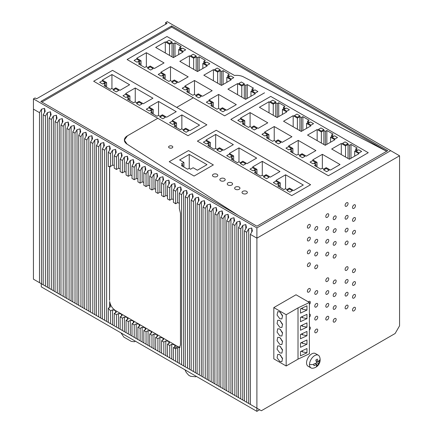 <?xml version="1.0" encoding="UTF-8"?>
<svg xmlns="http://www.w3.org/2000/svg" width="433" height="433" viewBox="0 0 433 433"><rect width="100%" height="100%" fill="white"/><g stroke="black" fill="none" stroke-linecap="round" stroke-linejoin="round"><path stroke-width="0.65" d="M127.426 135.816L157.801 118.279L188.003 135.718L93.663 81.247L157.801 118.279L127.426 135.816A10.462 6.04 -0 0 0 124.363 140.092A10.462 6.04 -0 0 0 127.053 144.129L124.363 140.092L127.426 135.816M238.172 215.38L127.053 144.129L238.172 215.38M171.657 25.92L40.837 101.452L256.899 226.194L387.724 150.668L171.657 25.92L171.657 27.117L386.691 151.263M243.514 76.895L386.637 151.296L243.514 76.895A10.468 6.04 -0 0 0 234.453 75.461L166.981 36.507L127.102 59.532L224.64 115.844L127.102 59.532L166.981 36.507L234.453 75.461A10.468 6.04 -0 0 1 235.281 75.385C238.394 75.201 241.138 75.705 243.514 76.895M176.675 107.384L193.329 97.771L176.675 107.384L112.531 70.357L93.663 81.247L112.531 70.357L206.877 124.823L188.003 135.718L206.877 124.823L176.675 107.384M41.871 102.053L171.657 27.117M167.219 21.65L390.685 150.668L256.899 227.904L33.438 98.886L35.062 97.95L36.545 98.805L167.073 23.447L165.59 22.592L167.219 21.65M33.438 98.886L33.438 109.143L39.506 112.645L41.503 109.186L44.545 108.38L45.2 111.319L43.203 114.783L45.422 116.06L47.419 112.602L50.461 111.795L51.121 114.74L49.124 118.198L51.343 119.481L53.34 116.022L56.382 115.21L57.042 118.155L55.045 121.619L57.264 122.896L59.261 119.438L62.303 118.631L62.958 121.576L60.961 125.034L63.18 126.317L65.183 122.853L68.219 122.046L68.879 124.991L66.882 128.449L69.101 129.732L71.099 126.274L74.14 125.467L74.801 128.406L72.804 131.87L75.023 133.153L77.02 129.689L80.062 128.882L80.717 131.827L78.719 135.285L80.939 136.568L82.941 133.11L85.983 132.303L86.638 135.242L84.641 138.706L86.86 139.983L88.857 136.525L91.899 135.718L92.559 138.663L90.562 142.121L92.781 143.404L94.778 139.946L97.82 139.134L98.48 142.078L96.478 145.542L98.702 146.819L100.7 143.361L103.741 142.554L104.396 145.499L102.399 148.957L104.618 150.24L106.615 146.776L109.657 145.97L110.318 148.914L108.32 152.373L110.539 153.655L112.537 150.197L115.579 149.39L116.239 152.335L114.242 155.793L116.461 157.076L118.458 153.612L121.5 152.806L122.155 155.75L120.157 159.209L122.377 160.491L124.374 157.033L127.416 156.226L128.076 159.165L126.079 162.629L128.298 163.912L130.295 160.448L133.337 159.642L133.997 162.586L132 166.045L134.219 167.327L136.216 163.869L139.258 163.057L139.913 166.001L137.916 169.465L140.135 170.743L142.138 167.284L145.174 166.478L145.834 169.422L143.837 172.881L146.056 174.163L148.054 170.705L151.095 169.893L151.756 172.837L149.758 176.296L151.978 177.579L153.975 174.12L157.017 173.314L157.672 176.258L155.674 179.717L157.893 180.999L159.896 177.535L162.938 176.729L163.593 179.673L161.596 183.132L163.815 184.415L165.812 180.956L168.854 180.15L169.514 183.089L167.517 186.553L169.736 187.835L171.733 184.371L174.775 183.565L175.435 186.509L173.433 189.968L175.657 191.251L177.654 187.792L180.696 186.986L181.351 189.925L179.354 193.389L181.573 194.666L183.57 191.207L186.612 190.401L187.273 193.345L185.275 196.804L187.494 198.087L189.492 194.628L192.533 193.816L193.194 196.761L191.191 200.225L193.416 201.502L195.413 198.043L198.455 197.237L199.11 200.181L197.112 203.64L199.332 204.923L201.329 201.459L204.371 200.652L205.031 203.597L203.034 207.055L205.253 208.338L207.25 204.879L210.292 204.073L210.952 207.017L208.955 210.476L211.174 211.759L213.171 208.295L216.213 207.488L216.868 210.433L214.871 213.891L217.09 215.174L219.087 211.715L222.129 210.909L222.789 213.848L220.792 217.312L223.011 218.595L225.008 215.131L228.05 214.324L228.711 217.269L226.713 220.727L228.933 222.01L230.93 218.551L233.972 217.739L234.626 220.684L232.629 224.148L234.848 225.425L236.851 221.967L239.887 221.16L240.548 224.105L238.551 227.563L240.77 228.846L242.767 225.382L245.809 224.575L246.469 227.52L244.472 230.978L246.691 232.261L248.688 228.803L251.73 227.996L252.385 230.941L250.388 234.399L256.899 238.155L399.562 155.793L390.685 150.668M165.59 22.592L165.59 24.297M250.388 234.399L250.388 404.427L256.899 408.189L256.899 227.904M399.562 155.793L399.562 325.822L395.123 333.513L261.343 410.749L256.899 408.189L256.899 411.35L41.281 286.863L41.281 283.702M33.438 109.143L33.438 279.171L45.2 285.964M39.506 112.645L39.506 282.673M41.503 109.186L41.503 283.832M44.545 108.38L44.545 112.461M43.203 114.783L43.203 284.811L51.121 289.385M45.422 116.06L45.422 286.094M47.419 112.602L47.419 287.247M50.461 111.795L50.461 115.876M49.124 118.198L49.124 288.226L57.042 292.8M51.343 119.481L51.343 289.509M53.34 116.022L53.34 290.662M56.382 115.21L56.382 119.297M55.045 121.619L55.045 291.647L62.958 296.215M57.264 122.896L57.264 292.93M59.261 119.438L59.261 294.083M62.303 118.631L62.303 122.712M60.961 125.034L60.961 295.062L68.879 299.636M63.18 126.317L63.18 296.345M65.183 122.853L65.183 297.498M68.219 122.046L68.219 126.133M66.882 128.449L66.882 298.483L74.801 303.051M69.101 129.732L69.101 299.766M71.099 126.274L71.099 300.919M74.14 125.467L74.14 129.548M72.804 131.87L72.804 301.898L80.717 306.472M75.023 133.153L75.023 303.181M77.02 129.689L77.02 304.334M80.062 128.882L80.062 132.969M78.719 135.285L78.719 305.319L86.638 309.887M80.939 136.568L80.939 306.596M82.941 133.11L82.941 307.755M85.983 132.303L85.983 136.384M84.641 138.706L84.641 308.734L92.559 313.308M86.86 139.983L86.86 310.017M88.857 136.525L88.857 311.17M91.899 135.718L91.899 139.799M90.562 142.121L90.562 312.155L98.48 316.723M92.781 143.404L92.781 313.432M94.778 139.946L94.778 314.585M97.82 139.134L97.82 143.22M96.478 145.542L96.478 315.57L104.396 320.144M98.702 146.819L98.702 316.853M100.7 143.361L100.7 318.006M103.741 142.554L103.741 146.635M102.399 148.957L102.399 318.986L110.318 323.559M104.618 150.24L104.618 320.268M106.615 146.776L106.615 321.421M109.657 145.97L109.657 150.056M109.657 166.31L109.657 167.652L109.841 166.31M109.533 300.345L109.533 168.767L110.058 166.321M179.987 347.25L177.654 346.46L115.497 310.569C112.353 308.491 110.404 305.465 109.657 301.498L109.657 307.37M108.32 152.373L108.32 166.635L110.539 166.386L112.537 165.233L114.242 165.217M110.539 153.655L110.539 166.386M112.537 150.197L112.537 165.233M115.579 149.39L115.579 153.471M114.242 155.793L114.242 168.183L116.461 169.465L118.458 168.313L118.458 153.612M116.461 157.076L116.461 169.465M120.157 168.578L118.458 168.313M121.5 152.806L121.5 156.892M120.157 159.209L120.157 171.598L122.377 172.881L124.374 171.728L124.374 157.033M122.377 160.491L122.377 172.881M126.079 171.993L124.374 171.728M127.416 156.226L127.416 160.307M126.079 162.629L126.079 175.019L128.298 176.301L130.295 175.143L130.295 160.448M128.298 163.912L128.298 176.301M132 175.408L130.295 175.143M133.337 159.642L133.337 163.728M132 166.045L132 178.434L134.219 179.717L136.216 178.564L136.216 163.869M134.219 167.327L134.219 179.717M137.916 178.829L136.216 178.564M139.258 163.057L139.258 167.143M137.916 169.465L137.916 181.855L140.135 183.132L142.138 181.979L142.138 167.284M140.135 170.743L140.135 183.132M143.837 182.244L142.138 181.979M145.174 166.478L145.174 170.559M143.837 172.881L143.837 185.27L146.056 186.553L148.054 185.4L148.054 170.705M146.056 174.163L146.056 186.553M149.758 185.665L148.054 185.4M151.095 169.893L151.095 173.979M149.758 176.296L149.758 188.685L151.978 189.968L153.975 188.815L153.975 174.12M151.978 177.579L151.978 189.968M155.674 189.08L153.975 188.815M157.017 173.314L157.017 177.395M155.674 179.717L155.674 192.106L157.893 193.389L159.896 192.236L159.896 177.535M157.893 180.999L157.893 193.389M161.596 192.501L159.896 192.236M162.938 176.729L162.938 180.815M161.596 183.132L161.596 195.521L163.815 196.804L165.812 195.651L165.812 180.956M163.815 184.415L163.815 196.804M167.517 195.916L165.812 195.651M168.854 180.15L168.854 184.231M167.517 186.553L167.517 198.942L169.736 200.225L171.733 199.066L171.733 184.371M169.736 187.835L169.736 200.225M173.433 199.337L171.733 199.066M174.775 183.565L174.775 187.651M173.433 189.968L173.433 202.357L175.657 203.764L177.654 202.612L177.654 187.792M175.657 191.251L175.657 203.764M179.354 203.239L177.654 202.612M180.696 186.986L180.696 191.067M179.354 193.389L179.354 208.625L180.464 213.252L180.464 344.836L179.354 348.175L179.354 363.417L187.273 367.99M181.573 194.666L181.573 364.7M183.57 191.207L183.57 365.853M186.612 190.401L186.612 194.482M185.275 196.804L185.275 366.838L193.194 371.406M187.494 198.087L187.494 368.115M189.492 194.628L189.492 369.268M192.533 193.816L192.533 197.903M191.191 200.225L191.191 370.253L199.11 374.826M193.416 201.502L193.416 371.536M195.413 198.043L195.413 372.689M198.455 197.237L198.455 201.318M197.112 203.64L197.112 373.668L205.031 378.242M199.332 204.923L199.332 374.951M201.329 201.459L201.329 376.104M204.371 200.652L204.371 204.739M203.034 207.055L203.034 377.089L210.952 381.657M205.253 208.338L205.253 378.372M207.25 204.879L207.25 379.525M210.292 204.073L210.292 208.154M208.955 210.476L208.955 380.504L216.868 385.078M211.174 211.759L211.174 381.787M213.171 208.295L213.171 382.94M216.213 207.488L216.213 211.575M214.871 213.891L214.871 383.925L222.789 388.493M217.09 215.174L217.09 385.202M219.087 211.715L219.087 386.36M222.129 210.909L222.129 214.99M220.792 217.312L220.792 387.34L228.711 391.914M223.011 218.595L223.011 388.623M225.008 215.131L225.008 389.776M228.05 214.324L228.05 218.405M226.713 220.727L226.713 390.761L234.626 395.329M228.933 222.01L228.933 392.038M230.93 218.551L230.93 393.191M233.972 217.739L233.972 221.826M232.629 224.148L232.629 394.176L240.548 398.75M234.848 225.425L234.848 395.459M236.851 221.967L236.851 396.612M239.887 221.16L239.887 225.241M238.551 227.563L238.551 397.591L246.469 402.165M240.77 228.846L240.77 398.874M242.767 225.382L242.767 400.027M245.809 224.575L245.809 228.662M244.472 230.978L244.472 401.012L252.385 405.58M246.691 232.261L246.691 402.295M248.688 228.803L248.688 403.448M251.73 227.996L251.73 232.077M292.075 297.049L273.818 307.587L273.818 358.854L286.175 365.988L298.012 359.152L309.406 353.772L309.406 302.505L296.015 294.77L292.075 297.049M353.983 294.619A2.095 1.207 120 0 0 352.614 296.464A2.095 1.207 120 0 0 352.938 298.142A2.095 1.207 120 0 0 353.983 298.039A2.095 1.207 120 0 0 355.352 296.194A2.095 1.207 120 0 0 355.028 294.516A2.095 1.207 120 0 0 353.983 294.619M316.247 329.221A2.095 1.207 120 0 0 314.878 331.066A2.095 1.207 120 0 0 315.197 332.744A2.095 1.207 120 0 0 316.247 332.641A2.095 1.207 120 0 0 317.611 330.796A2.095 1.207 120 0 0 317.292 329.118A2.095 1.207 120 0 0 316.247 329.221M327.272 316.447A2.095 1.207 120 0 0 325.903 318.293A2.095 1.207 120 0 0 326.222 319.971A2.095 1.207 120 0 0 327.272 319.868A2.095 1.207 120 0 0 328.636 318.022A2.095 1.207 120 0 0 328.317 316.344A2.095 1.207 120 0 0 327.272 316.447M334.671 318.585A2.095 1.207 120 0 0 333.302 320.431A2.095 1.207 120 0 0 333.621 322.109A2.095 1.207 120 0 0 334.671 322.006A2.095 1.207 120 0 0 336.035 320.16A2.095 1.207 120 0 0 335.716 318.482A2.095 1.207 120 0 0 334.671 318.585M346.584 305.297A2.095 1.207 120 0 0 345.215 307.143A2.095 1.207 120 0 0 345.539 308.821A2.095 1.207 120 0 0 346.584 308.718A2.095 1.207 120 0 0 347.948 306.873A2.095 1.207 120 0 0 347.629 305.195A2.095 1.207 120 0 0 346.584 305.297M353.983 307.435A2.095 1.207 120 0 0 352.614 309.281A2.095 1.207 120 0 0 352.938 310.959A2.095 1.207 120 0 0 353.983 310.851A2.095 1.207 120 0 0 355.352 309.01A2.095 1.207 120 0 0 355.028 307.333A2.095 1.207 120 0 0 353.983 307.435M308.848 224.554A2.095 1.207 120 0 0 307.479 226.399A2.095 1.207 120 0 0 307.798 228.077A2.095 1.207 120 0 0 308.848 227.975A2.095 1.207 120 0 0 310.212 226.129A2.095 1.207 120 0 0 309.893 224.451A2.095 1.207 120 0 0 308.848 224.554M316.247 226.692A2.095 1.207 120 0 0 314.878 228.537A2.095 1.207 120 0 0 315.197 230.215A2.095 1.207 120 0 0 316.247 230.112A2.095 1.207 120 0 0 317.611 228.267A2.095 1.207 120 0 0 317.292 226.589A2.095 1.207 120 0 0 316.247 226.692M327.272 213.918A2.095 1.207 120 0 0 325.903 215.764A2.095 1.207 120 0 0 326.222 217.442A2.095 1.207 120 0 0 327.272 217.339A2.095 1.207 120 0 0 328.636 215.493A2.095 1.207 120 0 0 328.317 213.815A2.095 1.207 120 0 0 327.272 213.918M334.671 216.056A2.095 1.207 120 0 0 333.302 217.896A2.095 1.207 120 0 0 333.621 219.574A2.095 1.207 120 0 0 334.671 219.471A2.095 1.207 120 0 0 336.035 217.626A2.095 1.207 120 0 0 335.716 215.953A2.095 1.207 120 0 0 334.671 216.056M346.584 202.768A2.095 1.207 120 0 0 345.215 204.614A2.095 1.207 120 0 0 345.539 206.292A2.095 1.207 120 0 0 346.584 206.184A2.095 1.207 120 0 0 347.948 204.344A2.095 1.207 120 0 0 347.629 202.666A2.095 1.207 120 0 0 346.584 202.768M353.983 204.906A2.095 1.207 120 0 0 352.614 206.747A2.095 1.207 120 0 0 352.938 208.425A2.095 1.207 120 0 0 353.983 208.322A2.095 1.207 120 0 0 355.352 206.476A2.095 1.207 120 0 0 355.028 204.804A2.095 1.207 120 0 0 353.983 204.906M308.848 237.371A2.095 1.207 120 0 0 307.479 239.216A2.095 1.207 120 0 0 307.798 240.894A2.095 1.207 120 0 0 308.848 240.791A2.095 1.207 120 0 0 310.212 238.946A2.095 1.207 120 0 0 309.893 237.268A2.095 1.207 120 0 0 308.848 237.371M316.247 239.509A2.095 1.207 120 0 0 314.878 241.354A2.095 1.207 120 0 0 315.197 243.032A2.095 1.207 120 0 0 316.247 242.924A2.095 1.207 120 0 0 317.611 241.084A2.095 1.207 120 0 0 317.292 239.406A2.095 1.207 120 0 0 316.247 239.509M327.272 226.735A2.095 1.207 120 0 0 325.903 228.581A2.095 1.207 120 0 0 326.222 230.259A2.095 1.207 120 0 0 327.272 230.15A2.095 1.207 120 0 0 328.636 228.31A2.095 1.207 120 0 0 328.317 226.632A2.095 1.207 120 0 0 327.272 226.735M334.671 228.873A2.095 1.207 120 0 0 333.302 230.713A2.095 1.207 120 0 0 333.621 232.391A2.095 1.207 120 0 0 334.671 232.288A2.095 1.207 120 0 0 336.035 230.443A2.095 1.207 120 0 0 335.716 228.77A2.095 1.207 120 0 0 334.671 228.873M346.584 215.585A2.095 1.207 120 0 0 345.215 217.431A2.095 1.207 120 0 0 345.539 219.109A2.095 1.207 120 0 0 346.584 219.001A2.095 1.207 120 0 0 347.948 217.16A2.095 1.207 120 0 0 347.629 215.482A2.095 1.207 120 0 0 346.584 215.585M353.983 217.723A2.095 1.207 120 0 0 352.614 219.563A2.095 1.207 120 0 0 352.938 221.241A2.095 1.207 120 0 0 353.983 221.139A2.095 1.207 120 0 0 355.352 219.293A2.095 1.207 120 0 0 355.028 217.615A2.095 1.207 120 0 0 353.983 217.723M308.848 250.187A2.095 1.207 120 0 0 307.479 252.033A2.095 1.207 120 0 0 307.798 253.711A2.095 1.207 120 0 0 308.848 253.608A2.095 1.207 120 0 0 310.212 251.762A2.095 1.207 120 0 0 309.893 250.085A2.095 1.207 120 0 0 308.848 250.187M316.247 252.325A2.095 1.207 120 0 0 314.878 254.171A2.095 1.207 120 0 0 315.197 255.849A2.095 1.207 120 0 0 316.247 255.741A2.095 1.207 120 0 0 317.611 253.9A2.095 1.207 120 0 0 317.292 252.222A2.095 1.207 120 0 0 316.247 252.325M327.272 239.552A2.095 1.207 120 0 0 325.903 241.398A2.095 1.207 120 0 0 326.222 243.075A2.095 1.207 120 0 0 327.272 242.967A2.095 1.207 120 0 0 328.636 241.127A2.095 1.207 120 0 0 328.317 239.449A2.095 1.207 120 0 0 327.272 239.552M334.671 241.69A2.095 1.207 120 0 0 333.302 243.53A2.095 1.207 120 0 0 333.621 245.208A2.095 1.207 120 0 0 334.671 245.105A2.095 1.207 120 0 0 336.035 243.259A2.095 1.207 120 0 0 335.716 241.582A2.095 1.207 120 0 0 334.671 241.69M346.584 228.402A2.095 1.207 120 0 0 345.215 230.248A2.095 1.207 120 0 0 345.539 231.92A2.095 1.207 120 0 0 346.584 231.817A2.095 1.207 120 0 0 347.948 229.977A2.095 1.207 120 0 0 347.629 228.299A2.095 1.207 120 0 0 346.584 228.402M353.983 230.54A2.095 1.207 120 0 0 352.614 232.38A2.095 1.207 120 0 0 352.938 234.058A2.095 1.207 120 0 0 353.983 233.955A2.095 1.207 120 0 0 355.352 232.11A2.095 1.207 120 0 0 355.028 230.432A2.095 1.207 120 0 0 353.983 230.54M308.848 263.004A2.095 1.207 120 0 0 307.479 264.85A2.095 1.207 120 0 0 307.798 266.528A2.095 1.207 120 0 0 308.848 266.425A2.095 1.207 120 0 0 310.212 264.579A2.095 1.207 120 0 0 309.893 262.901A2.095 1.207 120 0 0 308.848 263.004M316.247 265.142A2.095 1.207 120 0 0 314.878 266.988A2.095 1.207 120 0 0 315.197 268.66A2.095 1.207 120 0 0 316.247 268.557A2.095 1.207 120 0 0 317.611 266.717A2.095 1.207 120 0 0 317.292 265.039A2.095 1.207 120 0 0 316.247 265.142M327.272 252.369A2.095 1.207 120 0 0 325.903 254.214A2.095 1.207 120 0 0 326.222 255.887A2.095 1.207 120 0 0 327.272 255.784A2.095 1.207 120 0 0 328.636 253.944A2.095 1.207 120 0 0 328.317 252.266A2.095 1.207 120 0 0 327.272 252.369M334.671 254.501A2.095 1.207 120 0 0 333.302 256.347A2.095 1.207 120 0 0 333.621 258.025A2.095 1.207 120 0 0 334.671 257.922A2.095 1.207 120 0 0 336.035 256.076A2.095 1.207 120 0 0 335.716 254.398A2.095 1.207 120 0 0 334.671 254.501M346.584 241.219A2.095 1.207 120 0 0 345.215 243.065A2.095 1.207 120 0 0 345.539 244.737A2.095 1.207 120 0 0 346.584 244.634A2.095 1.207 120 0 0 347.948 242.789A2.095 1.207 120 0 0 347.629 241.116A2.095 1.207 120 0 0 346.584 241.219M353.983 243.351A2.095 1.207 120 0 0 352.614 245.197A2.095 1.207 120 0 0 352.938 246.875A2.095 1.207 120 0 0 353.983 246.772A2.095 1.207 120 0 0 355.352 244.926A2.095 1.207 120 0 0 355.028 243.249A2.095 1.207 120 0 0 353.983 243.351M308.848 288.638A2.095 1.207 120 0 0 307.479 290.483A2.095 1.207 120 0 0 307.798 292.161A2.095 1.207 120 0 0 308.848 292.053A2.095 1.207 120 0 0 310.212 290.213A2.095 1.207 120 0 0 309.893 288.535A2.095 1.207 120 0 0 308.848 288.638M316.247 290.776A2.095 1.207 120 0 0 314.878 292.616A2.095 1.207 120 0 0 315.197 294.294A2.095 1.207 120 0 0 316.247 294.191A2.095 1.207 120 0 0 317.611 292.345A2.095 1.207 120 0 0 317.292 290.673A2.095 1.207 120 0 0 316.247 290.776M327.272 278.002A2.095 1.207 120 0 0 325.903 279.842A2.095 1.207 120 0 0 326.222 281.52A2.095 1.207 120 0 0 327.272 281.418A2.095 1.207 120 0 0 328.636 279.572A2.095 1.207 120 0 0 328.317 277.899A2.095 1.207 120 0 0 327.272 278.002M334.671 280.135A2.095 1.207 120 0 0 333.302 281.98A2.095 1.207 120 0 0 333.621 283.658A2.095 1.207 120 0 0 334.671 283.555A2.095 1.207 120 0 0 336.035 281.71A2.095 1.207 120 0 0 335.716 280.032A2.095 1.207 120 0 0 334.671 280.135M346.584 266.852A2.095 1.207 120 0 0 345.215 268.693A2.095 1.207 120 0 0 345.539 270.371A2.095 1.207 120 0 0 346.584 270.268A2.095 1.207 120 0 0 347.948 268.422A2.095 1.207 120 0 0 347.629 266.744A2.095 1.207 120 0 0 346.584 266.852M353.983 268.985A2.095 1.207 120 0 0 352.614 270.831A2.095 1.207 120 0 0 352.938 272.509A2.095 1.207 120 0 0 353.983 272.406A2.095 1.207 120 0 0 355.352 270.56A2.095 1.207 120 0 0 355.028 268.882A2.095 1.207 120 0 0 353.983 268.985M309.406 304.421A2.095 1.207 120 0 0 309.893 301.352A2.095 1.207 120 0 0 308.848 301.455A2.095 1.207 120 0 0 308.318 301.871M316.247 303.593A2.095 1.207 120 0 0 314.878 305.433A2.095 1.207 120 0 0 315.197 307.111A2.095 1.207 120 0 0 316.247 307.008A2.095 1.207 120 0 0 317.611 305.162A2.095 1.207 120 0 0 317.292 303.484A2.095 1.207 120 0 0 316.247 303.593M327.272 290.819A2.095 1.207 120 0 0 325.903 292.659A2.095 1.207 120 0 0 326.222 294.337A2.095 1.207 120 0 0 327.272 294.234A2.095 1.207 120 0 0 328.636 292.389A2.095 1.207 120 0 0 328.317 290.711A2.095 1.207 120 0 0 327.272 290.819M334.671 292.952A2.095 1.207 120 0 0 333.302 294.797A2.095 1.207 120 0 0 333.621 296.475A2.095 1.207 120 0 0 334.671 296.372A2.095 1.207 120 0 0 336.035 294.527A2.095 1.207 120 0 0 335.716 292.849A2.095 1.207 120 0 0 334.671 292.952M346.584 279.669A2.095 1.207 120 0 0 345.215 281.51A2.095 1.207 120 0 0 345.539 283.187A2.095 1.207 120 0 0 346.584 283.085A2.095 1.207 120 0 0 347.948 281.239A2.095 1.207 120 0 0 347.629 279.561A2.095 1.207 120 0 0 346.584 279.669M353.983 281.802A2.095 1.207 120 0 0 352.614 283.647A2.095 1.207 120 0 0 352.938 285.325A2.095 1.207 120 0 0 353.983 285.223A2.095 1.207 120 0 0 355.352 283.377A2.095 1.207 120 0 0 355.028 281.699A2.095 1.207 120 0 0 353.983 281.802M309.406 317.237A2.095 1.207 120 0 0 309.893 314.169A2.095 1.207 120 0 0 309.406 314.077M316.247 316.409A2.095 1.207 120 0 0 314.878 318.25A2.095 1.207 120 0 0 315.197 319.927A2.095 1.207 120 0 0 316.247 319.825A2.095 1.207 120 0 0 317.611 317.979A2.095 1.207 120 0 0 317.292 316.301A2.095 1.207 120 0 0 316.247 316.409M327.272 303.636A2.095 1.207 120 0 0 325.903 305.476A2.095 1.207 120 0 0 326.222 307.154A2.095 1.207 120 0 0 327.272 307.051A2.095 1.207 120 0 0 328.636 305.205A2.095 1.207 120 0 0 328.317 303.528A2.095 1.207 120 0 0 327.272 303.636M334.671 305.768A2.095 1.207 120 0 0 333.302 307.614A2.095 1.207 120 0 0 333.621 309.292A2.095 1.207 120 0 0 334.671 309.189A2.095 1.207 120 0 0 336.035 307.343A2.095 1.207 120 0 0 335.716 305.666A2.095 1.207 120 0 0 334.671 305.768M309.406 330.054A2.095 1.207 120 0 0 309.893 326.985A2.095 1.207 120 0 0 309.406 326.888M346.584 292.481A2.095 1.207 120 0 0 345.215 294.326A2.095 1.207 120 0 0 345.539 296.004A2.095 1.207 120 0 0 346.584 295.901A2.095 1.207 120 0 0 347.948 294.056A2.095 1.207 120 0 0 347.629 292.378A2.095 1.207 120 0 0 346.584 292.481M179.895 347.428L177.654 347.618L175.657 348.771L173.433 347.612L173.433 360.002L181.351 364.57M173.433 347.612L175.435 346.46L174.775 344.798L171.733 344.322L169.736 345.474L167.517 344.192L167.517 356.581L175.435 361.154M167.517 344.192L169.514 343.039L168.854 341.377L165.812 340.901L163.815 342.059L161.596 340.776L161.596 353.166L169.514 357.734M161.596 340.776L163.593 339.624L162.938 337.962L159.896 337.486L157.893 338.638L155.674 337.356L155.674 349.745L163.593 354.318M155.674 337.356L157.672 336.203L157.017 334.541L153.975 334.07L151.978 335.223L149.758 333.94L149.758 346.33L157.672 350.898M149.758 333.94L151.756 332.788L151.095 331.126L148.054 330.65L146.056 331.802L143.837 330.52L143.837 342.909L151.756 347.483M143.837 330.52L145.834 329.367L145.174 327.705L142.138 327.234L140.135 328.387L137.916 327.104L137.916 339.494L145.834 344.067M137.916 327.104L139.913 325.952L139.258 324.29L136.216 323.814L134.219 324.966L132 323.689L132 336.078L139.913 340.647M132 323.689L133.997 322.531L133.337 320.869L130.295 320.398L128.298 321.551L126.079 320.268L126.079 332.658L133.997 337.231M126.079 320.268L128.076 319.116L127.416 317.454L124.374 316.978L122.377 318.136L120.157 316.853L120.157 329.242L128.076 333.811M120.157 316.853L122.155 315.7L121.5 314.039L118.458 313.562L116.461 314.715L114.242 313.432L114.242 325.822L122.155 330.395M114.242 313.432L116.239 312.28L115.579 310.618L112.537 309.801L110.539 310.954L108.32 308.144L108.32 322.406L116.239 326.975M256.899 411.35L259.638 409.77M109.576 300.318L109.657 167.652M109.657 301.498L110.318 306.992L108.32 308.144M177.654 347.618L177.654 362.437M175.657 348.771L175.657 361.279M174.775 344.798L174.775 346.838M171.733 344.322L171.733 359.017M169.736 345.474L169.736 357.864M168.854 341.377L168.854 343.418M165.812 340.901L165.812 355.601M163.815 342.059L163.815 354.448M162.938 337.962L162.938 340.002M159.896 337.486L159.896 352.181M157.893 338.638L157.893 351.028M157.017 334.541L157.017 336.582M153.975 334.07L153.975 348.765M151.978 335.223L151.978 347.612M151.095 331.126L151.095 333.166M148.054 330.65L148.054 345.345M146.056 331.802L146.056 344.192M145.174 327.705L145.174 329.751M142.138 327.234L142.138 341.929M140.135 328.387L140.135 340.776M139.258 324.29L139.258 326.33M136.216 323.814L136.216 338.509M134.219 324.966L134.219 337.356M133.337 320.869L133.337 322.915M130.295 320.398L130.295 335.093M128.298 321.551L128.298 333.94M127.416 317.454L127.416 319.494M124.374 316.978L124.374 331.678M122.377 318.136L122.377 330.525M121.5 314.039L121.5 316.079M118.458 313.562L118.458 328.257M116.461 314.715L116.461 327.104M115.579 310.618L115.579 312.658M112.537 309.801L112.537 324.842M110.539 310.954L110.539 323.689M72.084 304.648L120.975 332.874L123.838 337.09L131.334 341.415L134.474 341.729L135.388 341.199M135.177 341.074L134.474 341.729M196.333 376.38L195.759 376.797L190.525 376.277L188.604 375.167L186.239 372.434L184.902 369.614M270.717 96.397L230.832 119.421L328.371 175.733L230.832 119.421L270.717 96.397L368.256 152.708L270.717 96.397M328.371 175.733L368.256 152.708L328.371 175.733M253.944 126.782L256.899 128.493L254.388 129.943L251.427 128.233L253.944 126.782L256.899 128.493L254.388 129.943L251.427 128.233L253.944 126.782M244.764 120.628L242.247 122.084L243.73 122.934L242.247 123.789L248.466 127.378L249.944 126.528L251.427 127.378L253.944 125.927L258.16 128.363L267.778 122.81L250.095 112.596L240.472 118.149L244.764 120.628L244.764 125.245M250.095 112.596L250.095 126.609M243.73 122.934L243.73 124.644M240.326 118.923L243.286 120.628L240.77 122.084L237.809 120.374L240.326 118.923L243.286 120.628L240.77 122.084L237.809 120.374L240.326 118.923M273.255 103.33L270.295 101.62L272.812 100.169L275.772 101.874L273.255 103.33L270.295 101.62L272.812 100.169L275.772 101.874L273.255 103.33M282.43 109.479L284.946 108.028L283.463 107.173L284.946 106.318L278.728 102.729L277.25 103.584L275.772 102.729L273.255 104.18L269.034 101.75L259.416 107.303L277.104 117.511L286.722 111.958L282.43 109.479L282.43 114.436M269.034 101.75L269.034 112.856M273.255 104.18L273.255 115.292M275.772 102.729L275.772 116.742M277.25 103.584L277.25 117.424M278.728 102.729L278.728 116.569M283.463 107.173L283.463 108.883M286.868 111.189L283.907 109.479L286.424 108.028L289.385 109.738L286.868 111.189L283.907 109.479L286.424 108.028L289.385 109.738L286.868 111.189M297.39 117.262L294.429 115.557L296.946 114.101L299.907 115.811L297.39 117.262L294.429 115.557L296.946 114.101L299.907 115.811L297.39 117.262M306.564 123.416L309.081 121.965L307.603 121.11L309.081 120.255L302.867 116.666L301.384 117.522L299.907 116.666L297.39 118.117L293.173 115.681L283.555 121.235L301.238 131.448L310.856 125.895L306.564 123.416L306.564 128.368M293.173 115.681L293.173 126.788M297.39 118.117L297.39 129.223M299.907 116.666L299.907 130.679M301.384 117.522L301.384 131.361M302.867 116.666L302.867 130.506M307.603 121.11L307.603 122.815M311.008 125.126L308.047 123.416L310.564 121.965L313.524 123.67L311.008 125.126L308.047 123.416L310.564 121.965L313.524 123.67L311.008 125.126M278.078 140.72L281.039 142.425L278.522 143.88L275.561 142.17L278.078 140.72L281.039 142.425L278.522 143.88L275.561 142.17L278.078 140.72M268.904 134.566L266.387 136.016L267.865 136.871L266.387 137.726L272.601 141.315L274.084 140.46L275.561 141.315L278.078 139.864L282.294 142.3L291.918 136.741L274.23 126.533L264.612 132.087L268.904 134.566L268.904 139.177M274.23 126.533L274.23 140.546M267.865 136.871L267.865 138.582M264.466 132.855L267.421 134.566L264.909 136.016L261.949 134.311L264.466 132.855L267.421 134.566L264.909 136.016L261.949 134.311L264.466 132.855M321.378 131.112L318.423 129.402L320.934 127.952L323.895 129.662L321.378 131.112L318.423 129.402L320.934 127.952L323.895 129.662L321.378 131.112M330.558 137.266L333.069 135.81L331.591 134.961L333.069 134.106L326.855 130.517L325.378 131.372L323.895 130.517L321.378 131.968L317.162 129.532L307.544 135.085L325.226 145.299L334.85 139.745L330.558 137.266L330.558 142.219M317.162 129.532L317.162 140.638M321.378 131.968L321.378 143.074M323.895 130.517L323.895 144.53M325.378 131.372L325.378 145.212M326.855 130.517L326.855 144.357M331.591 134.961L331.591 136.666M334.996 138.977L332.035 137.266L334.552 135.81L337.513 137.521L334.996 138.977L332.035 137.266L334.552 135.81L337.513 137.521L334.996 138.977M345.518 145.05L342.557 143.339L345.074 141.889L348.035 143.599L345.518 145.05L342.557 143.339L345.074 141.889L348.035 143.599L345.518 145.05M354.692 151.198L357.209 149.748L355.731 148.892L357.209 148.037L350.995 144.449L349.512 145.304L348.035 144.449L345.518 145.905L341.301 143.469L331.678 149.022L349.366 159.23L358.984 153.677L354.692 151.198L354.692 156.156M341.301 143.469L341.301 154.576M345.518 145.905L345.518 157.011M348.035 144.449L348.035 158.462M349.512 145.304L349.512 159.149M350.995 144.449L350.995 158.294M355.731 148.892L355.731 150.603M359.13 152.909L356.175 151.198L358.686 149.748L361.647 151.458L359.13 152.909L356.175 151.198L358.686 149.748L361.647 151.458L359.13 152.909M326.206 168.502L329.167 170.212L326.65 171.663L323.689 169.953L326.206 168.502L329.167 170.212L326.65 171.663L323.689 169.953L326.206 168.502M317.032 162.353L314.515 163.804L315.993 164.659L314.515 165.514L320.729 169.103L322.212 168.248L323.689 169.103L326.206 167.647L330.422 170.082L340.04 164.529L322.358 154.321L312.74 159.874L317.032 162.353L317.032 166.965M322.358 154.321L322.358 168.334M315.993 164.659L315.993 166.364M312.588 160.643L315.549 162.353L313.032 163.804L310.071 162.094L312.588 160.643L315.549 162.353L313.032 163.804L310.071 162.094L312.588 160.643M302.066 154.565L305.027 156.275L302.51 157.731L299.549 156.021L302.066 154.565L305.027 156.275L302.51 157.731L299.549 156.021L302.066 154.565M292.892 148.416L290.375 149.867L291.858 150.722L290.375 151.577L296.594 155.166L298.072 154.31L299.549 155.166L302.066 153.715L306.283 156.145L315.906 150.592L298.218 140.384L288.6 145.937L292.892 148.416L292.892 153.028M298.218 140.384L298.218 154.397M291.858 150.722L291.858 152.432M288.454 146.706L291.414 148.416L288.898 149.867L285.937 148.156L288.454 146.706L291.414 148.416L288.898 149.867L285.937 148.156L288.454 146.706M224.64 115.844L264.525 92.819L224.64 115.844M150.208 66.893L153.168 68.603L150.652 70.054L147.691 68.344L150.208 66.893L153.168 68.603L150.652 70.054L147.691 68.344L150.208 66.893M141.034 60.739L138.517 62.195L140 63.045L138.517 63.9L144.73 67.488L146.213 66.633L147.691 67.488L150.208 66.038L154.424 68.474L164.047 62.92L146.359 52.707L136.741 58.26L141.034 60.739L141.034 65.356M146.359 52.707L146.359 66.72M140 63.045L140 64.755M136.595 59.034L139.556 60.739L137.039 62.195L134.078 60.485L136.595 59.034L139.556 60.739L137.039 62.195L134.078 60.485L136.595 59.034M169.519 43.441L166.559 41.73L169.076 40.28L172.036 41.985L169.519 43.441L166.559 41.73L169.076 40.28L172.036 41.985L169.519 43.441M178.699 49.589L181.21 48.139L179.733 47.284L181.21 46.428L174.997 42.84L173.519 43.695L172.036 42.84L169.519 44.29L165.303 41.86L155.685 47.413L173.368 57.621L182.986 52.068L178.699 49.589L178.699 54.547M165.303 41.86L165.303 52.967M169.519 44.29L169.519 55.402M172.036 42.84L172.036 56.853M173.519 43.695L173.519 57.535M174.997 42.84L174.997 56.68M179.733 47.284L179.733 48.994M183.137 51.3L180.177 49.589L182.694 48.139L185.654 49.849L183.137 51.3L180.177 49.589L182.694 48.139L185.654 49.849L183.137 51.3M193.659 57.373L190.699 55.668L193.215 54.212L196.176 55.922L193.659 57.373L190.699 55.668L193.215 54.212L196.176 55.922L193.659 57.373M202.833 63.527L205.35 62.076L203.867 61.221L205.35 60.366L199.131 56.777L197.654 57.632L196.176 56.777L193.659 58.228L189.443 55.792L179.819 61.345L197.508 71.559L207.126 66.005L202.833 63.527L202.833 68.479M189.443 55.792L189.443 66.898M193.659 58.228L193.659 69.334M196.176 56.777L196.176 70.79M197.654 57.632L197.654 71.472M199.131 56.777L199.131 70.617M203.867 61.221L203.867 62.926M207.272 65.237L204.311 63.527L206.828 62.076L209.789 63.781L207.272 65.237L204.311 63.527L206.828 62.076L209.789 63.781L207.272 65.237M174.347 80.83L177.308 82.535L174.791 83.991L171.831 82.281L174.347 80.83L177.308 82.535L174.791 83.991L171.831 82.281L174.347 80.83M165.168 74.676L162.656 76.127L164.134 76.982L162.656 77.837L168.87 81.426L170.348 80.57L171.831 81.426L174.347 79.975L178.564 82.411L188.182 76.852L170.499 66.644L160.881 72.197L165.168 74.676L165.168 79.288M170.499 66.644L170.499 80.657M164.134 76.982L164.134 78.692M160.73 72.966L163.69 74.676L161.173 76.127L158.213 74.422L160.73 72.966L163.69 74.676L161.173 76.127L158.213 74.422L160.73 72.966M217.647 71.223L214.687 69.513L217.204 68.062L220.164 69.773L217.647 71.223L214.687 69.513L217.204 68.062L220.164 69.773L217.647 71.223M226.822 77.377L229.338 75.921L227.861 75.071L229.338 74.216L223.125 70.628L221.642 71.483L220.164 70.628L217.647 72.078L213.431 69.643L203.813 75.196L221.496 85.409L231.114 79.856L226.822 77.377L226.822 82.33M213.431 69.643L213.431 80.749M217.647 72.078L217.647 83.185M220.164 70.628L220.164 84.641M221.642 71.483L221.642 85.323M223.125 70.628L223.125 84.467M227.861 75.071L227.861 76.776M231.26 79.082L228.305 77.377L230.816 75.921L233.777 77.631L231.26 79.082L228.305 77.377L230.816 75.921L233.777 77.631L231.26 79.082M241.787 85.16L238.827 83.45L241.343 81.999L244.299 83.704L241.787 85.16L238.827 83.45L241.343 81.999L244.299 83.704L241.787 85.16M250.961 91.309L253.478 89.858L251.995 89.003L253.478 88.148L247.259 84.559L245.782 85.415L244.299 84.559L241.787 86.015L237.565 83.58L227.947 89.133L245.63 99.341L255.254 93.788L250.961 91.309L250.961 96.267M237.565 83.58L237.565 94.686M241.787 86.015L241.787 97.122M244.299 84.559L244.299 98.572M245.782 85.415L245.782 99.26M247.259 84.559L247.259 98.405M251.995 89.003L251.995 90.713M255.4 93.019L252.439 91.309L254.956 89.858L257.916 91.569L255.4 93.019L252.439 91.309L254.956 89.858L257.916 91.569L255.4 93.019M222.47 108.613L225.431 110.323L222.914 111.774L219.959 110.063L222.47 108.613L225.431 110.323L222.914 111.774L219.959 110.063L222.47 108.613M213.296 102.464L210.779 103.915L212.262 104.77L210.779 105.625L216.998 109.213L218.476 108.358L219.959 109.213L222.47 107.757L226.692 110.193L236.31 104.64L218.622 94.432L209.004 99.985L213.296 102.464L213.296 107.075M218.622 94.432L218.622 108.445M212.262 104.77L212.262 106.475M208.858 100.754L211.818 102.464L209.301 103.915L206.341 102.204L208.858 100.754L211.818 102.464L209.301 103.915L206.341 102.204L208.858 100.754M198.336 94.675L201.296 96.386L198.779 97.836L195.819 96.131L198.336 94.675L201.296 96.386L198.779 97.836L195.819 96.131L198.336 94.675M189.161 88.527L186.645 89.977L188.122 90.833L186.645 91.688L192.858 95.276L194.341 94.421L195.819 95.276L198.336 93.826L202.552 96.256L212.17 90.703L194.487 80.495L184.869 86.048L189.161 88.527L189.161 93.138M194.487 80.495L194.487 94.508M188.122 90.833L188.122 92.543M184.718 86.817L187.678 88.527L185.162 89.977L182.206 88.267L184.718 86.817L187.678 88.527L185.162 89.977L182.206 88.267L184.718 86.817M250.003 169.119L252.52 167.668L255.481 169.379L252.964 170.829L250.003 169.119L252.52 167.668L255.481 169.379L252.964 170.829L250.003 169.119M262.29 161.347L252.666 166.9L256.958 169.379L254.447 170.829L255.925 171.684L254.447 172.54L260.661 176.128L262.138 175.273L263.621 176.128L266.138 174.672L270.354 177.108L279.972 171.555L262.29 161.347L262.29 175.36M255.925 171.684L255.925 173.389M256.958 169.379L256.958 173.99M278.787 182.834L276.276 184.285L273.315 182.574L275.832 181.124L278.787 182.834L276.276 184.285L273.315 182.574L275.832 181.124L278.787 182.834M292.405 190.693L289.888 192.144L286.927 190.439L289.444 188.983L292.405 190.693L289.888 192.144L286.927 190.439L289.444 188.983L292.405 190.693M279.231 185.14L277.753 185.995L283.967 189.584L285.45 188.728L286.927 189.584L289.444 188.133L293.661 190.563L303.284 185.01L285.596 174.802L275.978 180.355L280.27 182.834L277.753 184.285L279.231 185.14L279.231 186.85M280.27 182.834L280.27 187.446M285.596 174.802L285.596 188.815M269.093 177.238L266.582 178.688L263.621 176.978L266.138 175.527L269.093 177.238L266.582 178.688L263.621 176.978L266.138 175.527L269.093 177.238M203.391 142.208L205.902 140.752L208.863 142.462L206.346 143.913L203.391 142.208L205.902 140.752L208.863 142.462L206.346 143.913L203.391 142.208M217.003 150.067L219.52 148.616L222.481 150.321L219.964 151.777L217.003 150.067L219.52 148.616L222.481 150.321L219.964 151.777L217.003 150.067M215.672 134.43L206.054 139.983L210.346 142.462L207.829 143.913L209.307 144.768L207.829 145.623L214.043 149.212L215.526 148.357L217.003 149.212L219.52 147.761L223.737 150.197L233.355 144.644L215.672 134.43L215.672 148.443M209.307 144.768L209.307 146.478M210.346 142.462L210.346 147.074M232.175 155.918L229.658 157.374L226.697 155.664L229.214 154.213L232.175 155.918L229.658 157.374L226.697 155.664L229.214 154.213L232.175 155.918M245.787 163.782L243.27 165.233L240.31 163.522L242.826 162.072L245.787 163.782L243.27 165.233L240.31 163.522L242.826 162.072L245.787 163.782M232.618 158.224L231.135 159.079L237.354 162.667L238.832 161.812L240.31 162.667L242.826 161.217L247.043 163.652L256.666 158.099L238.978 147.886L229.36 153.439L233.652 155.918L231.135 157.374L232.618 158.224L232.618 159.934M233.652 155.918L233.652 160.535M238.978 147.886L238.978 161.899M197.394 141.136L216.262 130.246L310.607 184.712L291.739 195.608L197.394 141.136L291.739 195.608L310.607 184.712L216.262 130.246L197.394 141.136M146.273 109.23L148.79 107.779L151.75 109.484L149.233 110.94L146.273 109.23L148.79 107.779L151.75 109.484L149.233 110.94L146.273 109.23M158.554 101.457L148.936 107.011L153.228 109.484L150.711 110.94L152.194 111.795L150.711 112.65L156.93 116.239L158.408 115.384L159.885 116.239L162.402 114.783L166.618 117.219L176.242 111.665L158.554 101.457L158.554 115.47M152.194 111.795L152.194 113.5M153.228 109.484L153.228 114.101M175.056 122.945L172.54 124.395L169.579 122.685L172.096 121.235L175.056 122.945L172.54 124.395L169.579 122.685L172.096 121.235L175.056 122.945M188.669 130.804L186.158 132.254L183.197 130.549L185.714 129.094L188.669 130.804L186.158 132.254L183.197 130.549L185.714 129.094L188.669 130.804M175.5 125.251L174.023 126.106L180.236 129.694L181.714 128.839L183.197 129.694L185.714 128.244L189.93 130.674L199.548 125.121L181.865 114.913L172.242 120.466L176.534 122.945L174.023 124.395L175.5 125.251L175.5 126.961M176.534 122.945L176.534 127.556M181.865 114.913L181.865 128.926M165.363 117.348L162.846 118.799L159.885 117.089L162.402 115.638L165.363 117.348L162.846 118.799L159.885 117.089L162.402 115.638L165.363 117.348M99.655 82.319L102.172 80.863L105.132 82.573L102.616 84.024L99.655 82.319L102.172 80.863L105.132 82.573L102.616 84.024L99.655 82.319M113.273 90.178L115.784 88.727L118.745 90.432L116.228 91.888L113.273 90.178L115.784 88.727L118.745 90.432L116.228 91.888L113.273 90.178M111.941 74.541L102.318 80.094L106.61 82.573L104.093 84.024L105.576 84.879L104.093 85.734L110.312 89.322L111.79 88.467L113.273 89.322L115.784 87.872L120.006 90.308L129.624 84.749L111.941 74.541L111.941 88.554M105.576 84.879L105.576 86.589M106.61 82.573L106.61 87.185M128.439 96.029L125.922 97.485L122.967 95.774L125.478 94.318L128.439 96.029L125.922 97.485L122.967 95.774L125.478 94.318L128.439 96.029M142.056 103.893L139.54 105.343L136.579 103.633L139.096 102.183L142.056 103.893L139.54 105.343L136.579 103.633L139.096 102.183L142.056 103.893M128.882 98.334L127.405 99.189L133.618 102.778L135.101 101.923L136.579 102.778L139.096 101.327L143.312 103.763L152.93 98.21L135.248 87.996L125.63 93.55L129.922 96.029L127.405 97.485L128.882 98.334L128.882 100.045M129.922 96.029L129.922 100.645M135.248 87.996L135.248 102.009M169.216 161.698L194.076 176.052L213.361 164.924L194.076 176.052L169.216 161.698L188.501 150.565L169.216 161.698M213.361 164.924L188.501 150.565L213.361 164.924M189.237 154.413L179.619 159.966L183.911 162.445L181.395 163.896L182.878 164.751L181.395 165.606L187.613 169.195L189.091 168.34L190.569 169.195L193.086 167.739L197.378 170.218L206.996 164.664L189.237 154.413L189.237 168.426M182.878 164.751L182.878 166.461M183.911 162.445L183.911 167.057M246.566 191.359A2.663 1.537 0 0 0 243.66 191.029A2.663 1.537 0 0 0 242.02 192.447A2.663 1.537 0 0 0 242.799 193.535A2.663 1.537 0 0 0 245.7 193.87A2.663 1.537 0 0 0 247.346 192.447A2.663 1.537 0 0 0 246.566 191.359A2.663 1.537 -0 0 0 243.66 191.029A2.663 1.537 -0 0 0 242.02 192.447A2.663 1.537 -0 0 0 242.799 193.535A2.663 1.537 -0 0 0 245.7 193.87A2.663 1.537 -0 0 0 247.346 192.447A2.663 1.537 -0 0 0 246.566 191.359M217.025 174.304A2.663 1.537 -0 0 0 214.124 173.974A2.663 1.537 -0 0 0 212.479 175.392A2.663 1.537 -0 0 0 213.258 176.48A2.663 1.537 -0 0 0 216.164 176.816A2.663 1.537 -0 0 0 217.804 175.392A2.663 1.537 -0 0 0 217.025 174.304A2.663 1.537 -0 0 0 214.124 173.974A2.663 1.537 -0 0 0 212.479 175.392A2.663 1.537 -0 0 0 213.258 176.48A2.663 1.537 -0 0 0 216.164 176.816A2.663 1.537 -0 0 0 217.804 175.392A2.663 1.537 -0 0 0 217.025 174.304M224.413 178.569A2.663 1.537 -0 0 0 221.507 178.239A2.663 1.537 -0 0 0 219.861 179.657A2.663 1.537 -0 0 0 220.646 180.745A2.663 1.537 -0 0 0 223.547 181.081A2.663 1.537 -0 0 0 225.192 179.657A2.663 1.537 -0 0 0 224.413 178.569A2.663 1.537 -0 0 0 221.507 178.239A2.663 1.537 -0 0 0 219.861 179.657A2.663 1.537 -0 0 0 220.646 180.745A2.663 1.537 -0 0 0 223.547 181.081A2.663 1.537 -0 0 0 225.192 179.657A2.663 1.537 -0 0 0 224.413 178.569M231.796 182.834A2.663 1.537 -0 0 0 228.895 182.499A2.663 1.537 -0 0 0 227.249 183.922A2.663 1.537 -0 0 0 228.029 185.01A2.663 1.537 -0 0 0 230.93 185.34A2.663 1.537 -0 0 0 232.575 183.922A2.663 1.537 -0 0 0 231.796 182.834A2.663 1.537 -0 0 0 228.895 182.499A2.663 1.537 -0 0 0 227.249 183.922A2.663 1.537 -0 0 0 228.029 185.01A2.663 1.537 -0 0 0 230.93 185.34A2.663 1.537 -0 0 0 232.575 183.922A2.663 1.537 -0 0 0 231.796 182.834M239.178 187.099A2.663 1.537 -0 0 0 236.277 186.764A2.663 1.537 -0 0 0 234.632 188.187A2.663 1.537 -0 0 0 235.411 189.27A2.663 1.537 -0 0 0 238.318 189.605A2.663 1.537 -0 0 0 239.958 188.187A2.663 1.537 -0 0 0 239.178 187.099A2.663 1.537 -0 0 0 236.277 186.764A2.663 1.537 -0 0 0 234.632 188.187A2.663 1.537 -0 0 0 235.411 189.27A2.663 1.537 -0 0 0 238.318 189.605A2.663 1.537 -0 0 0 239.958 188.187A2.663 1.537 -0 0 0 239.178 187.099M169.243 147.842A2.062 1.191 -0 0 0 171.49 148.102A2.062 1.191 -0 0 0 172.762 147.004A2.062 1.191 -0 0 0 172.155 146.159A2.062 1.191 -0 0 0 169.909 145.905A2.062 1.191 -0 0 0 168.637 147.004A2.062 1.191 -0 0 0 169.243 147.842M172.177 146.148A2.095 1.207 -0 0 0 169.898 145.889A2.095 1.207 -0 0 0 168.605 147.004A2.095 1.207 -0 0 0 169.222 147.859A2.095 1.207 -0 0 0 171.5 148.118A2.095 1.207 -0 0 0 172.794 147.004A2.095 1.207 -0 0 0 172.177 146.148M318.352 355.239L315.392 353.528A7.323 4.227 120 0 0 311.24 354.199A7.323 4.227 120 0 0 306.856 360.662A7.323 4.227 120 0 0 308.069 366.215L311.029 367.926A7.323 4.227 120 0 0 312.886 368.229A8.503 8.503 0 0 0 319.549 356.695A7.323 4.227 120 0 0 318.352 355.239A7.323 4.227 120 0 0 314.201 355.91A7.323 4.227 120 0 0 309.514 364.407A7.323 4.227 120 0 0 311.029 367.926M315.635 363.46L315.668 363.844M316.312 361.322L316.712 361.046M316.675 362.562L318.369 363.541L319.835 361.593L319.695 359.975L318.228 361.918L316.063 360.673M319.835 361.593L319.007 361.117M318.369 363.541L317.838 365.544L316.864 364.981M318.228 361.918L317.275 359.06L315.803 360.077L316.75 362.93L313.801 364.023L313.941 365.647L316.891 364.554L316.366 366.556L317.838 365.544M316.891 364.554L315.251 363.606M309.406 302.505L298.012 307.89L286.175 314.721L273.818 307.587M298.012 307.89L298.012 359.152M306.959 310.071L306.959 305.801L300.453 308.87L300.453 313.14L306.959 310.071L302.38 309.124L302.38 307.96M306.959 318.612L306.959 314.342L300.453 317.416L300.453 321.687L306.959 318.612L302.38 317.67L301.271 317.032M306.959 327.159L306.959 322.888L300.453 325.957L300.453 330.233L306.959 327.159L302.38 326.217L301.271 325.573M306.959 335.705L306.959 331.429L300.453 334.503L300.453 338.774L306.959 335.705L302.38 334.758L301.271 334.119M306.959 344.246L306.959 339.975L300.453 343.05L300.453 347.32L306.959 344.246L302.38 343.304L301.271 342.665M306.959 352.792L306.959 348.522L300.453 351.591L300.453 355.861L306.959 352.792L302.38 351.85L301.271 351.206M286.175 314.721L286.175 365.988M279.81 327.283L277.077 323.597L277.715 320.241L279.81 320.447L282.543 324.138L281.905 327.489L279.81 327.283M279.81 318.737L277.077 315.051L277.715 311.695L279.81 311.906L282.543 315.592L281.905 318.948L279.81 318.737M279.81 361.458L277.077 357.772L277.715 354.416L279.81 354.627L282.543 358.313L281.905 361.669L279.81 361.458M279.81 346.081L282.543 349.767L281.905 353.122L279.81 352.917L277.077 349.225L277.715 345.875L279.81 346.081M279.81 337.534L282.543 341.226L281.905 344.581L279.81 344.37L277.077 340.684L277.715 337.329L279.81 337.534M279.81 328.993L282.543 332.679L281.905 336.035L279.81 335.829L277.077 332.138L277.715 328.782L279.81 328.993M301.271 308.485L302.38 309.124M302.38 316.507L302.38 317.67M302.38 325.048L302.38 326.217M302.38 333.594L302.38 334.758M302.38 342.14L302.38 343.304M302.38 350.681L302.38 351.85M280.681 321.102A4.184 2.414 -120 0 0 282.641 324.496M280.681 312.556A4.184 2.414 -120 0 0 282.641 315.949M280.681 355.276A4.184 2.414 -120 0 0 282.641 358.67M280.681 346.736A4.184 2.414 -120 0 0 282.641 350.124M280.681 338.189A4.184 2.414 -120 0 0 282.641 341.583M280.681 329.648A4.184 2.414 -120 0 0 282.641 333.037M177.654 346.46L174.542 348.251M309.514 364.407A8.503 4.774 1.3 0 0 313.876 364.456M195.759 376.797L196.403 376.423"/></g></svg>
